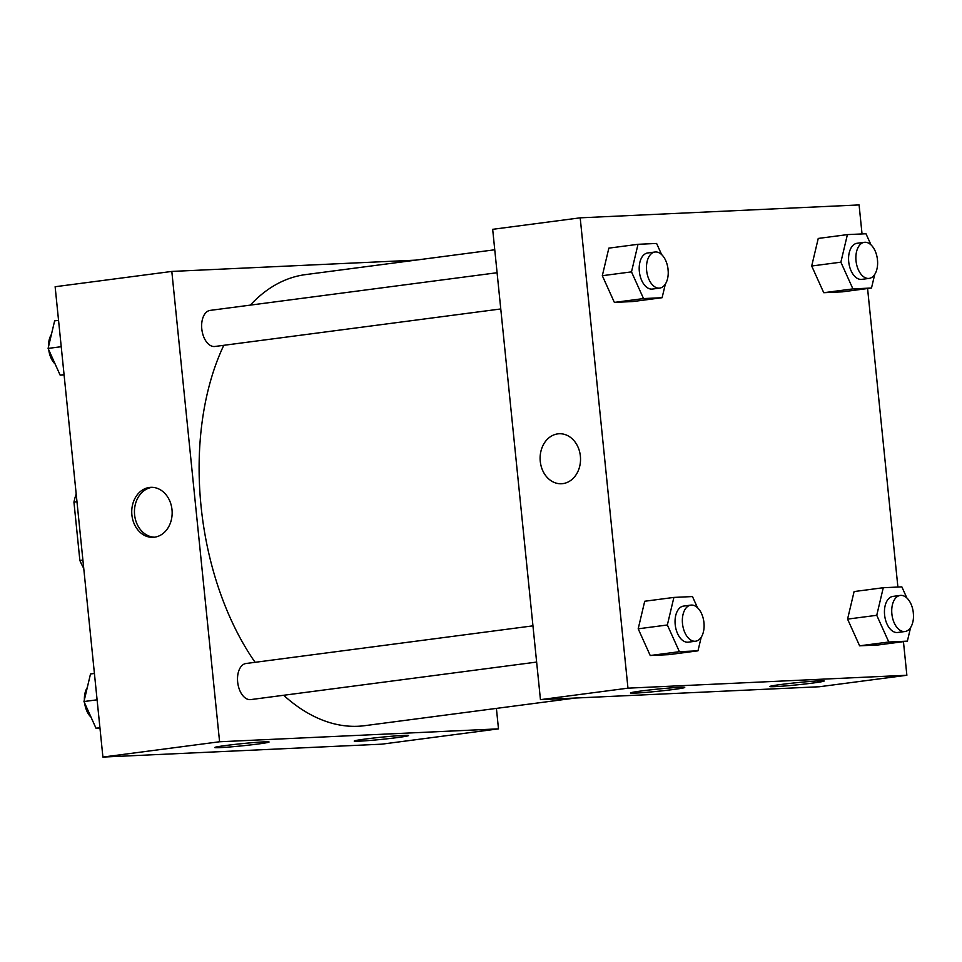 <?xml version="1.0" encoding="UTF-8"?>
<svg xmlns="http://www.w3.org/2000/svg" width="962" height="962" viewBox="0 0 962 962"><rect width="100%" height="100%" fill="white"/><g stroke="black" fill="none" stroke-linecap="round" stroke-linejoin="round"><path stroke-width="1.44" d="M82.9 560.076L79.87 560.473A61.977 36.484 82.5 0 0 83.742 568.362M79.87 560.473L73.942 502.116A61.977 36.484 82.5 0 1 76.19 493.951M76.984 501.719L73.942 502.116M496.404 708.393L498.484 728.859L381.806 744.167L102.91 757.07L55.135 286.736L171.813 271.428L415.825 260.137M154.473 537.205A25.024 20.202 87.4 0 1 153.114 537.325A25.024 20.202 87.4 0 1 131.77 513.275A25.024 20.202 87.4 0 1 150.793 487.337A25.024 20.202 87.4 0 1 172.078 510.557A25.024 20.202 87.4 0 1 154.473 537.205A25.024 20.202 -92.6 0 1 134.476 513.143A25.024 20.202 -92.6 0 1 152.152 487.337M498.484 728.859L219.589 741.762L102.91 757.07M219.589 741.762L171.813 271.428M403.246 735.425A27.297 1.094 -5.8 0 1 408.525 735.545A27.297 1.094 -5.8 0 1 381.469 739.393A27.297 1.094 -5.8 0 1 354.208 741.065A27.297 1.094 -5.8 0 1 372.847 738.119A27.297 1.094 -5.8 0 1 403.246 735.425M263.792 741.882A27.297 1.094 -5.8 0 1 269.071 741.991A27.297 1.094 -5.8 0 1 242.027 745.851A27.297 1.094 -5.8 0 1 214.754 747.51A27.297 1.094 -5.8 0 1 233.393 744.576A27.297 1.094 -5.8 0 1 263.792 741.882M497.089 272.727L210.161 310.389A18.194 10.714 82.5 0 0 201.9 329.822A18.194 10.714 82.5 0 0 214.899 346.476L500.769 308.958M532.96 625.841L246.031 663.503A18.194 10.714 82.5 0 0 237.662 682.034A18.194 10.714 82.5 0 0 250.757 699.59L536.64 662.072M223.785 345.31A227.465 133.922 82.5 0 0 201.07 506.349A227.465 133.922 82.5 0 0 255.098 662.313M283.658 695.273A227.465 133.922 82.5 0 0 364.754 725.673L575.336 698.039M494.757 249.771L305.555 274.603A227.465 133.922 82.5 0 0 250.3 305.122M540.452 699.651L819.347 686.748L906.865 675.264L627.97 688.167L540.452 699.651L492.676 229.317L580.194 217.833L859.09 204.93L862.036 233.934M813.118 683.008A27.297 1.094 -5.8 0 1 784.824 685.978A27.297 1.094 -5.8 0 1 769.877 686.507A27.297 1.094 -5.8 0 1 788.503 683.573A27.297 1.094 -5.8 0 1 818.902 680.88A27.297 1.094 -5.8 0 1 824.181 681A27.297 1.094 -5.8 0 1 813.118 683.008M641.486 690.957A27.297 1.094 -5.8 0 1 679.461 687.337A27.297 1.094 -5.8 0 1 684.74 687.445A27.297 1.094 -5.8 0 1 657.695 691.293A27.297 1.094 -5.8 0 1 630.423 692.965A27.297 1.094 -5.8 0 1 641.486 690.957M614.369 302.405L632.948 301.539L614.369 302.405L602.32 275.697L614.369 302.405L643.53 298.569L631.493 271.873L638.022 244.3L656.601 243.446L661.615 254.569M608.85 248.136L602.32 275.697L608.85 248.136L638.022 244.3M823.749 292.713L842.327 291.847L823.749 292.713L811.7 266.005L823.749 292.713L852.921 288.889L840.872 262.181L847.402 234.608L865.98 233.754L871.007 244.877M818.241 238.444L811.7 266.005L818.241 238.444L847.402 234.608M859.619 645.827L878.198 644.961L859.619 645.827L847.57 619.119L859.619 645.827L888.792 642.003L876.743 615.295L883.272 587.722L901.851 586.868L906.877 597.991M854.1 591.558L847.57 619.119L854.1 591.558L883.272 587.722M627.97 688.167L580.194 217.833M867.58 288.54L897.895 587.048M903.45 641.654L906.865 675.264M638.191 628.811L650.228 655.519L668.806 654.653L650.228 655.519L638.191 628.811L644.72 601.25L638.191 628.811L667.351 624.987L673.893 597.414L692.472 596.56L697.486 607.683M580.375 456.108A25.024 20.202 87.4 0 1 561.483 483.742A25.024 20.202 87.4 0 1 540.139 459.68A25.024 20.202 87.4 0 1 559.162 433.754A25.024 20.202 87.4 0 1 580.375 456.108M559.175 433.754A25.024 20.202 -92.6 0 0 540.151 459.68A25.024 20.202 -92.6 0 0 561.483 483.742M667.989 268.687L668.229 271.885M665.331 284.127L662.109 297.715L643.53 298.569M654.99 252.008L647.703 252.97A18.194 10.714 82.5 0 0 639.345 271.5A18.194 10.714 82.5 0 0 652.44 289.057L659.728 288.095A18.194 10.714 82.5 0 0 667.977 268.663A18.194 10.714 82.5 0 0 654.99 252.008A18.194 10.714 82.5 0 0 646.632 270.55A18.194 10.714 82.5 0 0 659.728 288.095M662.109 297.715L632.948 301.539M631.493 271.873L602.32 275.697M877.368 258.994L877.621 262.205M874.723 274.435L871.5 288.023L852.921 288.889M864.381 242.316L857.082 243.278A18.194 10.714 82.5 0 0 848.724 261.82A18.194 10.714 82.5 0 0 861.82 279.365L869.119 278.403A18.194 10.714 82.5 0 0 877.368 258.97A18.194 10.714 82.5 0 0 864.381 242.316A18.194 10.714 82.5 0 0 856.024 260.858A18.194 10.714 82.5 0 0 869.119 278.403M871.5 288.023L842.327 291.847M840.872 262.181L811.7 266.005M703.859 621.801L704.1 624.999M701.202 637.229L697.979 650.829L679.4 651.683L667.351 624.987M690.86 605.122L683.573 606.084A18.194 10.714 82.5 0 0 675.204 624.615A18.194 10.714 82.5 0 0 688.299 642.171L695.598 641.209A18.194 10.714 82.5 0 0 703.847 621.777A18.194 10.714 82.5 0 0 690.86 605.122A18.194 10.714 82.5 0 0 682.503 623.665A18.194 10.714 82.5 0 0 695.598 641.209M697.979 650.829L668.806 654.653M679.4 651.683L650.228 655.519M673.893 597.414L644.72 601.25M913.239 612.109L913.491 615.319M910.593 627.549L907.37 641.137L888.792 642.003M900.24 595.43L892.952 596.392A18.194 10.714 82.5 0 0 884.595 614.934A18.194 10.714 82.5 0 0 897.69 632.479L904.977 631.517A18.194 10.714 82.5 0 0 913.239 612.085A18.194 10.714 82.5 0 0 900.24 595.43A18.194 10.714 82.5 0 0 891.882 613.972A18.194 10.714 82.5 0 0 904.977 631.517M907.37 641.137L878.198 644.961M876.743 615.295L847.57 619.119M64.105 374.952L60.149 375.132L48.1 348.424L54.63 320.863L58.55 320.346M64.069 374.615L60.149 375.132M61.231 346.705L48.1 348.424M48.761 349.891A18.194 10.714 82.5 0 0 55.123 364.009M51.407 334.451A18.194 10.714 82.5 0 0 48.509 346.681M99.964 728.066L96.02 728.246L83.971 701.538L90.5 673.977L94.42 673.46M99.94 727.729L96.02 728.246M97.102 699.819L83.971 701.538M84.632 703.006A18.194 10.714 82.5 0 0 90.993 717.123M87.277 687.565A18.194 10.714 82.5 0 0 84.379 699.795"/></g></svg>
